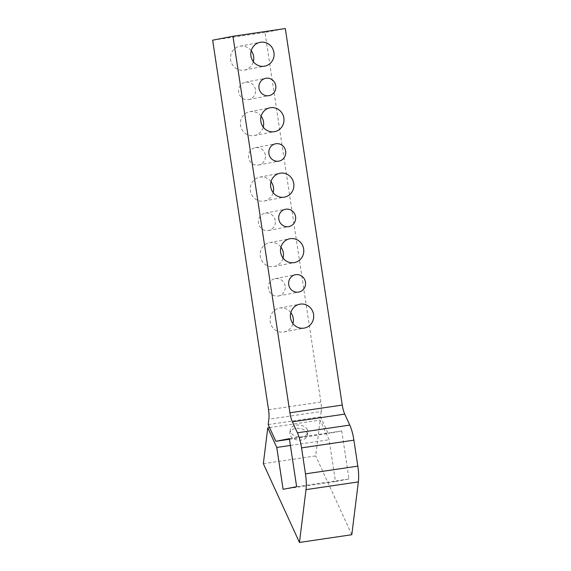 <?xml version="1.0" encoding="UTF-8"?>
<svg xmlns="http://www.w3.org/2000/svg" width="571" height="571" viewBox="0 0 571 571"><rect width="100%" height="100%" fill="white"/><g stroke="black" fill="none" stroke-linecap="round" stroke-linejoin="round"><path stroke-width="0.43" stroke-dasharray="2.85 2.14" d="M268.534 409.75L320.888 402.027A13.247 3.761 81.6 0 1 321.202 411.491L268.855 419.221M289.476 439.277L328.189 433.567L320.538 416.866L321.202 411.491M320.538 416.866L268.184 424.596M290.832 312.623A12.141 11.641 79.1 0 0 279.433 308.126A12.141 11.641 79.1 0 0 270.297 322.251A12.141 11.641 79.1 0 0 284.023 331.972A12.141 11.641 79.1 0 0 292.937 323.557M271.032 181.678A12.141 11.641 79.1 0 0 259.627 177.181A12.141 11.641 79.1 0 0 250.491 191.299A12.141 11.641 79.1 0 0 264.223 201.021A12.141 11.641 79.1 0 0 273.138 192.613M255.444 89.654A8.829 8.465 79.1 0 0 245.402 82.217A8.829 8.465 79.1 0 0 238.757 92.488A8.829 8.465 79.1 0 0 248.742 99.561A8.829 8.465 79.1 0 0 255.444 89.654M265.351 155.126A8.829 8.465 79.1 0 0 255.301 147.696A8.829 8.465 79.1 0 0 248.663 157.967A8.829 8.465 79.1 0 0 258.642 165.033A8.829 8.465 79.1 0 0 265.351 155.126M275.251 220.599A8.829 8.465 79.1 0 0 265.208 213.169A8.829 8.465 79.1 0 0 258.563 223.439A8.829 8.465 79.1 0 0 268.548 230.506A8.829 8.465 79.1 0 0 275.251 220.599M285.15 286.078A8.829 8.465 79.1 0 0 275.108 278.641A8.829 8.465 79.1 0 0 268.463 288.912A8.829 8.465 79.1 0 0 278.448 295.985A8.829 8.465 79.1 0 0 285.15 286.078M280.932 247.15A12.141 11.641 79.1 0 0 269.533 242.654A12.141 11.641 79.1 0 0 260.397 256.779A12.141 11.641 79.1 0 0 274.123 266.5A12.141 11.641 79.1 0 0 283.038 258.085M261.125 116.206A12.141 11.641 79.1 0 0 249.727 111.702A12.141 11.641 79.1 0 0 240.591 125.827A12.141 11.641 79.1 0 0 254.316 135.548A12.141 11.641 79.1 0 0 263.231 127.14M251.226 50.726A12.141 11.641 79.1 0 0 239.827 46.23A12.141 11.641 79.1 0 0 230.691 60.355A12.141 11.641 79.1 0 0 244.417 70.076A12.141 11.641 79.1 0 0 253.331 61.661M307.419 429.706A8.829 5.91 7.1 0 0 298.048 424.974A8.829 5.91 7.1 0 0 290.282 429.856A8.829 5.91 7.1 0 0 298.312 436.808A8.829 5.91 7.1 0 0 307.805 432.033A8.829 5.91 7.1 0 0 307.419 429.706M307.012 432.961A8.829 5.91 -172.9 0 1 307.405 435.288A8.829 5.91 -172.9 0 1 297.912 440.063A8.829 5.91 -172.9 0 1 289.875 433.111A8.829 5.91 -172.9 0 1 297.648 428.229A8.829 5.91 -172.9 0 1 307.012 432.961M269.555 427.586L320.131 420.12L329.124 439.734L335.448 481.581L348.995 478.969L341.736 430.955L328.189 433.567M348.995 478.969L296.642 486.699M289.383 438.685L341.736 430.955M290.411 445.451L329.124 439.734M283.102 489.304L335.448 481.581M263.338 463.645L315.692 455.915L320.131 420.12M351.8 534.72L315.692 455.915M320.888 402.027L264.994 32.461L285.307 28.55M264.994 32.461L212.648 40.191M284.023 331.972L304.343 328.061M279.433 308.126L299.746 304.215M264.223 201.021L284.536 197.109M259.627 177.181L279.947 173.263M248.742 99.561L269.055 95.65M245.402 82.217L265.715 78.306M258.642 165.033L278.962 161.122M255.301 147.696L275.622 143.778M268.548 230.506L288.862 226.594M265.208 213.169L285.521 209.257M278.448 295.985L298.761 292.066M275.108 278.641L295.421 274.73M274.123 266.5L294.436 262.581M269.533 242.654L289.847 238.742M254.316 135.548L274.637 131.637M249.727 111.702L270.04 107.791M244.417 70.076L264.73 66.165M239.827 46.23L260.14 42.318M307.405 435.288L307.805 432.033M289.875 433.111L290.282 429.856"/><path stroke-width="0.86" d="M344.734 414.111L349.759 425.081L297.412 432.804A22.076 6.267 81.6 0 1 301.545 447.892L353.899 440.162L357.824 466.136L305.478 473.859A22.076 6.267 81.6 0 1 306.006 489.64L299.454 542.45L263.338 463.645L267.785 427.843L276.771 447.464L283.102 489.304L296.642 486.699L289.383 438.685L275.843 441.29L268.184 424.596L268.855 419.221A13.247 3.761 -98.4 0 0 268.534 409.75L212.648 40.191L232.961 36.28L289.904 412.79A13.247 3.761 -98.4 0 0 292.388 421.841L344.734 414.111A13.247 3.761 81.6 0 1 342.25 405.06L289.904 412.79M297.412 432.804L292.388 421.841M353.899 440.162A22.076 6.267 -98.4 0 0 349.759 425.081M305.478 473.859L301.545 447.892M306.006 489.64L358.352 481.91A22.076 6.267 -98.4 0 0 357.824 466.136M299.454 542.45L351.8 534.72L358.352 481.91M313.565 314.435A12.141 11.641 -100.9 0 1 304.343 328.061A12.141 11.641 -100.9 0 1 290.61 318.34A12.141 11.641 -100.9 0 1 299.746 304.215A12.141 11.641 -100.9 0 1 313.565 314.435M292.937 323.557A12.141 11.641 79.1 0 0 293.244 318.347A12.141 11.641 79.1 0 0 290.832 312.623M293.758 183.491A12.141 11.641 -100.9 0 1 284.536 197.109A12.141 11.641 -100.9 0 1 270.811 187.388A12.141 11.641 -100.9 0 1 279.947 173.263A12.141 11.641 -100.9 0 1 293.758 183.491M273.138 192.613A12.141 11.641 79.1 0 0 273.445 187.402A12.141 11.641 79.1 0 0 271.032 181.678M275.764 85.743A8.829 8.465 -100.9 0 1 269.055 95.65A8.829 8.465 -100.9 0 1 259.077 88.576A8.829 8.465 -100.9 0 1 265.715 78.306A8.829 8.465 -100.9 0 1 275.764 85.743M285.664 151.215A8.829 8.465 -100.9 0 1 278.962 161.122A8.829 8.465 -100.9 0 1 268.977 154.049A8.829 8.465 -100.9 0 1 275.622 143.778A8.829 8.465 -100.9 0 1 285.664 151.215M295.571 216.687A8.829 8.465 -100.9 0 1 288.862 226.594A8.829 8.465 -100.9 0 1 278.876 219.528A8.829 8.465 -100.9 0 1 285.521 209.257A8.829 8.465 -100.9 0 1 295.571 216.687M305.471 282.16A8.829 8.465 -100.9 0 1 298.761 292.066A8.829 8.465 -100.9 0 1 288.783 285A8.829 8.465 -100.9 0 1 295.421 274.73A8.829 8.465 -100.9 0 1 305.471 282.16M303.658 248.963A12.141 11.641 -100.9 0 1 294.436 262.581A12.141 11.641 -100.9 0 1 280.711 252.86A12.141 11.641 -100.9 0 1 289.847 238.742A12.141 11.641 -100.9 0 1 303.658 248.963M283.038 258.085A12.141 11.641 79.1 0 0 283.344 252.874A12.141 11.641 79.1 0 0 280.932 247.15M283.858 118.011A12.141 11.641 -100.9 0 1 274.637 131.637A12.141 11.641 -100.9 0 1 260.904 121.916A12.141 11.641 -100.9 0 1 270.04 107.791A12.141 11.641 -100.9 0 1 283.858 118.011M263.231 127.14A12.141 11.641 79.1 0 0 263.538 121.923A12.141 11.641 79.1 0 0 261.125 116.206M273.952 52.539A12.141 11.641 -100.9 0 1 264.73 66.165A12.141 11.641 -100.9 0 1 251.004 56.443A12.141 11.641 -100.9 0 1 260.14 42.318A12.141 11.641 -100.9 0 1 273.952 52.539M253.331 61.661A12.141 11.641 79.1 0 0 253.638 56.45A12.141 11.641 79.1 0 0 251.226 50.726M275.843 441.29L289.476 439.277M267.785 427.843L269.555 427.586M276.771 447.464L290.411 445.451M342.25 405.06L285.307 28.55L232.961 36.28"/></g></svg>
